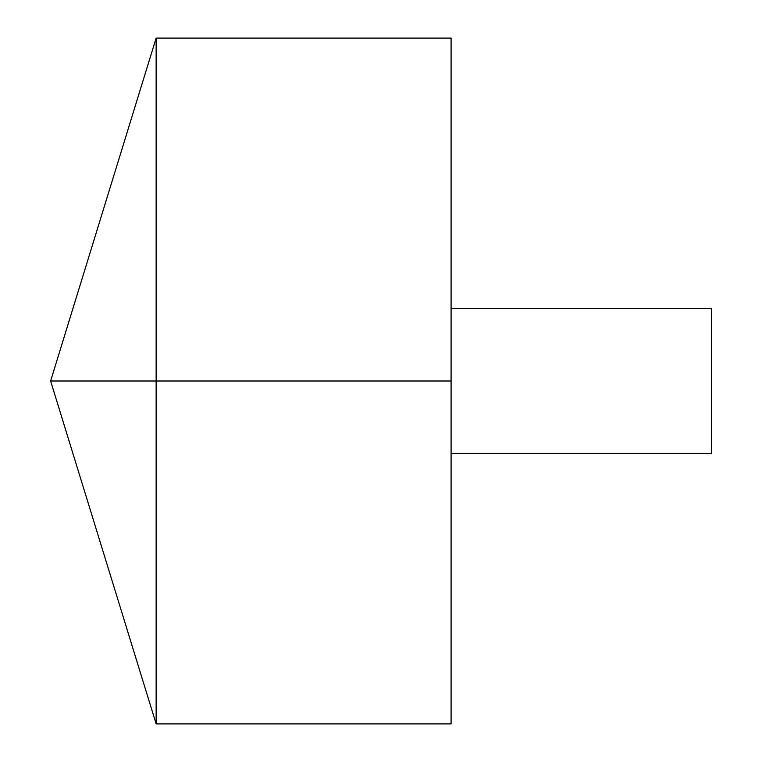 <?xml version="1.0" encoding="UTF-8"?>
<svg xmlns="http://www.w3.org/2000/svg" width="762" height="762" viewBox="0 0 762 762"><rect width="100%" height="100%" fill="white"/><g stroke="black" fill="none" stroke-linecap="round" stroke-linejoin="round"><path stroke-width="1.14" d="M156.143 723.9L50.616 381L156.143 38.1L156.143 723.9L451.085 723.9L451.085 38.1L156.143 38.1M451.085 308.42L711.384 308.42L711.384 453.58L451.085 453.58M451.085 381L50.616 381L451.085 381"/></g></svg>
